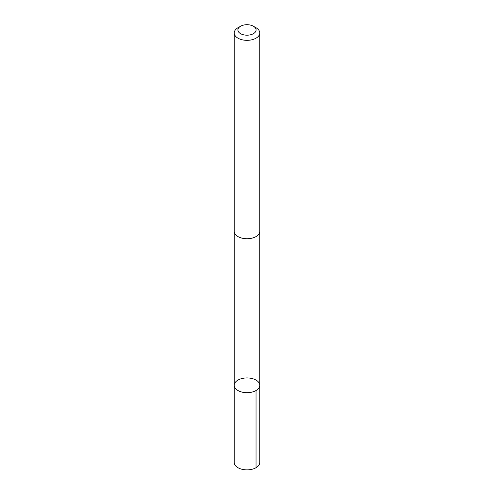 <?xml version="1.0" encoding="UTF-8"?>
<svg xmlns="http://www.w3.org/2000/svg" width="494" height="494" viewBox="0 0 494 494"><rect width="100%" height="100%" fill="white"/><g stroke="black" fill="none" stroke-linecap="round" stroke-linejoin="round"><path stroke-width="0.74" d="M256.028 380.09A12.77 7.373 180 0 1 259.77 385.308A12.77 7.373 180 0 1 247 392.681A12.77 7.373 180 0 1 234.23 385.308A12.77 7.373 180 0 1 242.109 378.497A12.77 7.373 180 0 1 256.028 380.09M234.224 462.489A12.776 7.373 0 0 0 237.972 467.701A12.776 7.373 0 0 0 251.891 469.3A12.776 7.373 0 0 0 259.776 462.489L259.77 385.308A12.77 7.373 180 0 1 247 392.681A12.77 7.373 180 0 1 234.23 385.308L234.224 462.489M240.572 26.238L237.966 27.744A12.776 7.373 0 0 0 234.224 32.956L234.224 231.365A12.776 7.373 0 0 0 237.972 236.583A12.776 7.373 0 0 0 251.891 238.182A12.776 7.373 0 0 0 259.776 231.365L259.776 32.956A12.776 7.373 0 0 0 256.034 27.744L253.428 26.238A9.09 5.249 0 0 0 240.572 26.238A9.09 5.249 0 0 0 240.578 33.66A9.09 5.249 0 0 0 253.428 33.654A9.09 5.249 0 0 0 253.428 26.238M234.224 32.956A12.776 7.373 0 0 0 237.972 38.174A12.776 7.373 0 0 0 251.891 39.773A12.776 7.373 0 0 0 259.776 32.956M256.034 390.526L256.034 467.701M234.236 231.643L234.23 385.308M259.764 231.643L259.77 385.308"/></g></svg>
